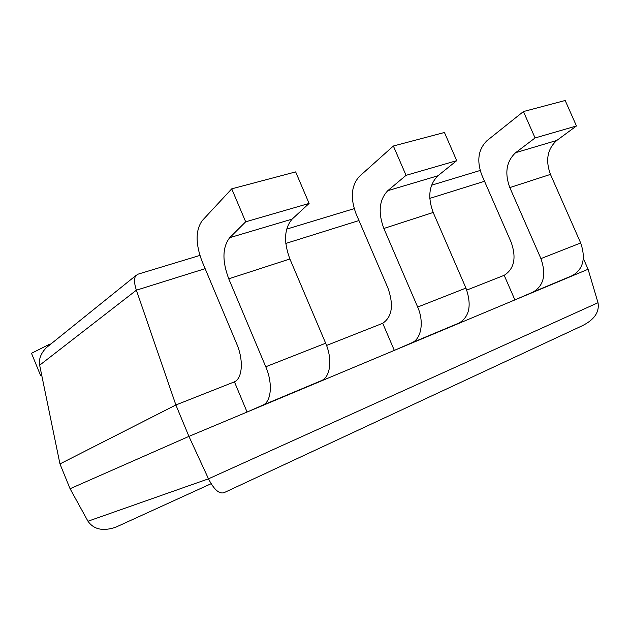 <?xml version="1.0" encoding="UTF-8"?>
<svg xmlns="http://www.w3.org/2000/svg" width="630" height="630" viewBox="0 0 630 630"><rect width="100%" height="100%" fill="white"/><g stroke="black" fill="none" stroke-linecap="round" stroke-linejoin="round"><path stroke-width="0.94" d="M138.269 274.105L135.859 275.554C133.954 278.405 134.127 283.287 136.379 290.186L175.88 404.972L59.96 463.924L39.658 365.211C38.627 359.021 40.942 353.107 46.596 347.453L50.463 344.334M115.739 527.216L211.105 483.722L115.739 527.216C103.052 531.499 93.799 529.499 87.972 521.231L70.072 488.73L188.929 436.393L208.491 478.824C214.192 489.912 219.5 494.471 224.422 492.502L582.159 325.797C594.295 319.812 599.571 312.118 598.012 302.723L588.089 269.254L553.99 283.531L572.457 275.562C583.215 269.207 585.955 258.347 580.679 242.983L550.462 174.4C545.281 160.288 547.391 148.971 556.786 140.451L576.466 125.969L565.181 100.493L523.435 111.549L535.075 137.962L515.631 152.68C506.386 161.359 504.449 172.998 509.82 187.59L540.926 258.607C546.407 274.499 543.832 285.626 533.185 291.997L514.899 299.904L553.99 283.531M234.431 381.851C242.463 378.354 243.763 360.139 236.738 343.909L201.915 260.985C195.41 243.519 195.528 230.052 202.277 220.571L231.73 188.843L245.676 221.815L229.714 237.675C222.39 247.173 222.067 260.891 228.745 278.822L265.766 366.762C273.018 383.465 271.341 401.916 262.718 405.192L247.078 412.044L234.431 381.851L175.88 404.972L188.929 436.393L514.899 299.904L504.189 275.318C514.245 268.884 516.584 257.891 511.206 242.345L481.8 175.022C476.54 160.737 478.272 149.286 486.99 140.663L523.435 111.549M382.725 323.284C392.175 316.843 393.9 305.077 387.907 287.965L356.013 213.657C350.193 197.938 351.296 185.559 359.313 176.494L393.372 146.01L406.059 175.337L387.781 190.685C379.205 199.789 377.898 212.389 383.851 228.477L417.666 307.054C424.321 321.954 421.273 339.129 411.729 342.83L394.325 350.39L382.725 323.284L326.56 345.46M304.975 387.804L321.394 380.638C330.427 377.173 332.687 359.21 325.663 343.216L289.894 258.977C283.5 241.77 284.24 228.485 292.115 219.122L309.109 203.435L295.651 171.903L231.73 188.843M41.659 374.952L40.556 375.441L31.5 353.288L48.691 344.681L50.518 344.295M59.96 463.924L70.072 488.73M583.364 258.52L588.089 269.254M441.441 330.655L459.254 322.938C469.586 316.583 471.823 304.959 465.948 288.075L433.188 212.468C427.463 196.962 429.038 184.732 437.913 175.786L456.719 160.658L444.441 132.481L393.372 146.01M466.767 290.091L504.189 275.318M40.556 375.441L41.682 375.055M535.075 137.962L576.466 125.969M245.676 221.815L309.109 203.435M406.059 175.337L456.719 160.658M39.658 365.211L136.379 290.186L205.144 268.671M285.815 243.432L358.974 220.547M429.81 198.387L484.525 181.267M598.012 302.723L208.491 478.824L87.972 521.231M515.631 152.68L556.786 140.451M229.714 237.675L292.115 219.122M387.781 190.685L437.913 175.786M509.82 187.59L550.462 174.4M228.745 278.822L289.894 258.977M383.851 228.477L433.188 212.468M540.926 258.607L580.679 242.983M265.766 366.762L325.663 343.216M417.666 307.054L465.948 288.075M533.185 291.997L572.457 275.562M262.718 405.192L321.394 380.638M411.729 342.83L459.254 322.938M137.214 274.42L199.883 255.426M286.626 229.139L354.202 208.656M431.519 185.22L480.162 170.478M46.596 347.453L135.859 275.554M49.612 344.366L50.991 343.909"/></g></svg>

